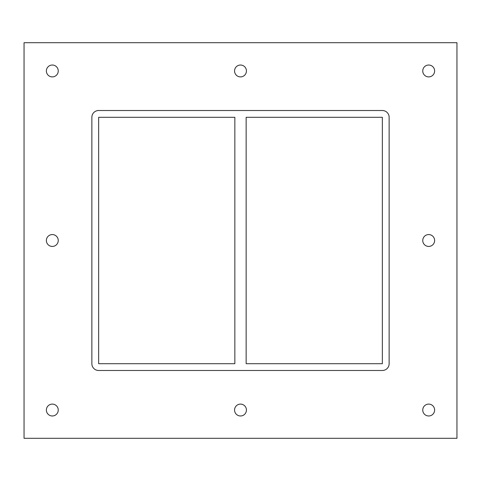 <?xml version="1.0" encoding="UTF-8"?>
<svg xmlns="http://www.w3.org/2000/svg" width="481" height="481" viewBox="0 0 481 481"><rect width="100%" height="100%" fill="white"/><g stroke="black" fill="none" stroke-linecap="round" stroke-linejoin="round"><path stroke-width="0.72" d="M46.374 70.96A5.934 5.934 0 0 1 52.309 65.025A5.934 5.934 0 0 1 58.243 70.96A5.934 5.934 0 0 1 52.309 76.894A5.934 5.934 0 0 1 46.374 70.96M422.757 240.5A5.934 5.934 0 0 1 428.691 234.566A5.934 5.934 0 0 1 434.626 240.5A5.934 5.934 0 0 1 428.691 246.434A5.934 5.934 0 0 1 422.757 240.5M46.374 240.5A5.934 5.934 0 0 1 52.309 234.566A5.934 5.934 0 0 1 58.243 240.5A5.934 5.934 0 0 1 52.309 246.434A5.934 5.934 0 0 1 46.374 240.5M234.566 410.04A5.934 5.934 0 0 1 240.5 404.106A5.934 5.934 0 0 1 246.434 410.04A5.934 5.934 0 0 1 240.5 415.975A5.934 5.934 0 0 1 234.566 410.04M234.566 70.96A5.934 5.934 0 0 1 240.5 65.025A5.934 5.934 0 0 1 246.434 70.96A5.934 5.934 0 0 1 240.5 76.894A5.934 5.934 0 0 1 234.566 70.96M422.757 70.96A5.934 5.934 0 0 1 428.691 65.025A5.934 5.934 0 0 1 434.626 70.96A5.934 5.934 0 0 1 428.691 76.894A5.934 5.934 0 0 1 422.757 70.96M46.374 410.04A5.934 5.934 0 0 1 52.309 404.106A5.934 5.934 0 0 1 58.243 410.04A5.934 5.934 0 0 1 52.309 415.975A5.934 5.934 0 0 1 46.374 410.04M422.757 410.04A5.934 5.934 0 0 1 428.691 404.106A5.934 5.934 0 0 1 434.626 410.04A5.934 5.934 0 0 1 428.691 415.975A5.934 5.934 0 0 1 422.757 410.04M234.848 117.298L234.848 363.702L98.647 363.702L98.647 117.298L234.848 117.298M246.152 363.702L246.152 117.298L382.353 117.298L382.353 363.702L246.152 363.702M24.05 438.299L456.95 438.299L456.95 42.701L24.05 42.701L24.05 438.299M389.135 363.702A6.782 6.782 0 0 1 382.353 370.484L98.647 370.484A6.782 6.782 0 0 1 91.865 363.702L91.865 117.298A6.782 6.782 0 0 1 98.647 110.516L382.353 110.516A6.782 6.782 0 0 1 389.135 117.298L389.135 363.702"/></g></svg>

